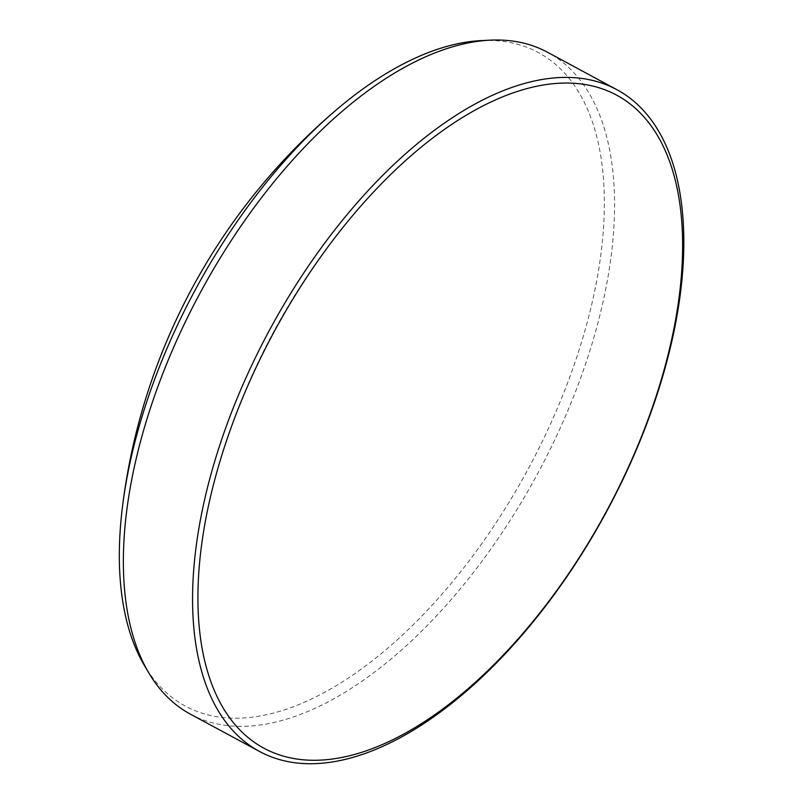 <?xml version="1.0" encoding="UTF-8"?>
<svg xmlns="http://www.w3.org/2000/svg" width="803" height="803" viewBox="0 0 803 803"><rect width="100%" height="100%" fill="white"/><g stroke="black" fill="none" stroke-linecap="round" stroke-linejoin="round"><path stroke-width="0.6" stroke-dasharray="4.01 3.01" d="M481.67 40.562A371.367 189.036 -61.6 0 1 502.497 41.304A371.367 189.036 -61.6 0 1 559.239 403.919A371.367 189.036 -61.6 0 1 221.086 717.35A371.367 189.036 -61.6 0 1 144.41 665.476M190.351 714.118A376.045 191.425 118.4 0 0 226.466 725.48A376.045 191.425 118.4 0 0 554.03 441.379A376.045 191.425 118.4 0 0 547.546 52.265M353.39 214.692A688.904 688.904 0 0 0 219.56 462.669"/><path stroke-width="1.2" d="M580.84 83.924A371.056 188.886 118.4 0 0 353.39 214.692A371.056 188.886 118.4 0 0 219.56 462.669A371.056 188.886 118.4 0 0 299.66 759.417A371.056 188.886 118.4 0 0 637.532 446.247A371.056 188.886 118.4 0 0 580.84 83.924M295.715 762.85A376.045 191.425 -61.6 0 1 259.6 751.498A376.045 191.425 -61.6 0 1 253.116 362.374A376.045 191.425 -61.6 0 1 580.679 78.282A376.045 191.425 -61.6 0 1 616.794 89.635A376.045 191.425 -61.6 0 1 623.279 478.759A376.045 191.425 -61.6 0 1 295.715 762.85M148.826 672.954L144.41 665.476A371.367 189.036 -61.6 0 1 122.367 507.647A371.367 189.036 -61.6 0 1 337.641 108.756A371.367 189.036 -61.6 0 1 481.67 40.562L490.352 40.15A376.045 191.425 118.4 0 0 200.489 292.282A376.045 191.425 118.4 0 0 148.826 672.954A376.045 191.425 118.4 0 0 190.351 714.118L259.6 751.498M616.794 89.635L547.546 52.265A376.045 191.425 118.4 0 0 511.431 40.903A376.045 191.425 118.4 0 0 490.352 40.15M337.641 108.756A620.769 620.769 0 0 0 122.367 507.647"/></g></svg>
